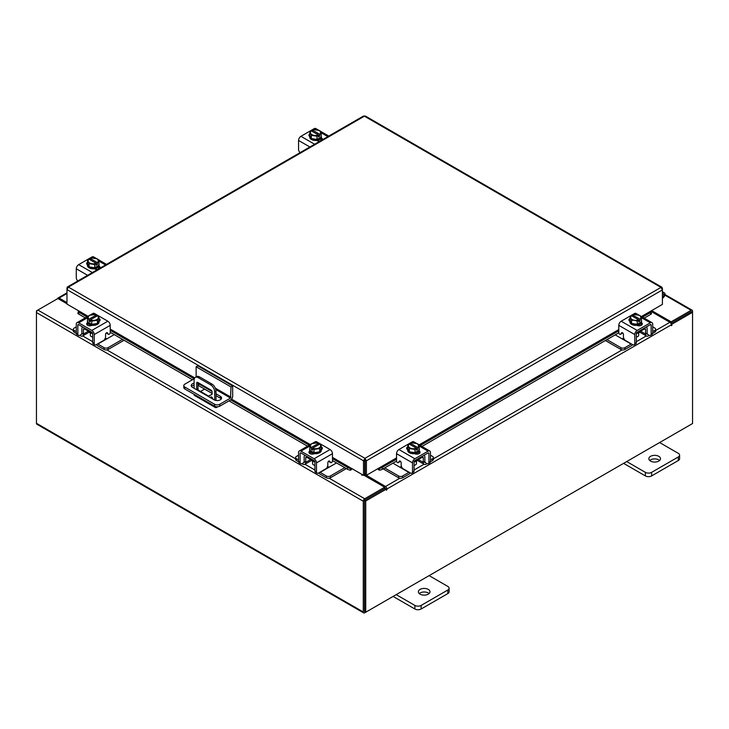 <?xml version="1.0" encoding="UTF-8"?>
<svg xmlns="http://www.w3.org/2000/svg" width="729" height="729" viewBox="0 0 729 729"><rect width="100%" height="100%" fill="white"/><g stroke="black" fill="none" stroke-linecap="round" stroke-linejoin="round"><path stroke-width="1.09" d="M662.406 294.707A1.458 0.838 -60 0 1 663.682 294.133A1.458 0.838 -60 0 1 663.919 294.434A1.458 0.838 -60 0 1 663.308 296.311L662.406 297.204M662.406 293.423A2.907 1.677 -60 0 1 664.411 292.876A2.907 1.677 -60 0 1 664.884 293.468A2.907 1.677 -60 0 1 663.654 297.222L662.406 298.471M428.297 589.406A5.823 3.363 0 0 0 421.954 588.677A5.823 3.363 0 0 0 418.364 591.784A5.823 3.363 0 0 0 420.068 594.153A5.823 3.363 0 0 0 426.41 594.882A5.823 3.363 0 0 0 430.001 591.784A5.823 3.363 0 0 0 428.297 589.406M429.108 593.57A5.823 3.363 0 0 0 428.297 592.978A5.823 3.363 0 0 0 419.248 593.57M396.202 594.636L414.883 605.416A4.42 2.551 0 0 0 421.134 605.416L447.806 590.025A4.42 2.551 0 0 0 449.1 588.212A4.42 2.551 0 0 0 447.806 586.408L429.126 575.628M421.134 605.416L421.134 608.997L447.806 593.597L447.806 590.025M393.104 596.422L414.883 608.997L414.883 605.416M449.1 588.212L449.1 591.793A4.42 2.551 180 0 1 447.806 593.597M421.134 608.997A4.42 2.551 180 0 1 414.883 608.997M196.128 376.902L196.128 366.787L197.778 365.84L232.679 385.987L232.679 396.257A3.025 1.75 120 0 1 230.537 399.966L219.766 406.181A3.636 2.096 180 0 1 214.636 406.181L184.865 388.994A3.636 2.096 180 0 1 183.799 387.509L183.799 385.614A3.636 2.096 0 0 0 184.865 387.09L214.636 404.276A3.636 2.096 0 0 0 219.766 404.276L230.537 398.061L215.793 389.55M183.799 385.614A3.636 2.096 0 0 1 184.865 384.128L194.306 378.679M232.679 385.987L231.029 386.944L230.537 398.061M196.128 366.787L231.029 386.944M212.112 393.432L198.671 385.668A4.365 2.524 0 0 0 197.987 385.349M194.105 385.085A4.365 2.524 0 0 0 191.545 386.507M221.242 398.982A4.365 2.524 0 0 0 220.286 398.152L216.003 395.674M194.105 383.181A4.365 2.524 0 0 0 191.217 385.55A4.365 2.524 0 0 0 192.492 387.336L214.116 399.82A4.365 2.524 0 0 0 218.873 400.367A4.365 2.524 0 0 0 221.57 398.034A4.365 2.524 0 0 0 220.286 396.248L216.003 393.778M212.057 391.5L198.671 383.773A4.365 2.524 0 0 0 197.987 383.454M212.622 398.954A1.458 0.838 -120 0 0 211.601 396.977A1.458 0.838 -120 0 0 210.872 396.913A1.458 0.838 -120 0 0 210.59 397.779M211.957 397.25A1.458 0.838 -120 0 0 212.567 398.326M217.789 406.764L216.823 407.32A3.025 1.75 120 0 1 215.31 407.475A3.025 1.75 120 0 1 214.681 406.208M214.681 400.093L214.681 391.92A5.823 3.363 -120 0 0 210.563 384.794L198.215 377.668A5.823 3.363 -120 0 0 195.308 377.376A5.823 3.363 -120 0 0 194.105 380.046L194.105 388.265M204.603 389.095L200.539 391.437M215.31 407.475L194.725 395.592A3.025 1.75 -60 0 1 194.105 394.325M210.563 384.794L211.884 384.037L199.536 376.902L198.215 377.668M216.003 400.458L216.003 391.163L214.681 391.92M196.684 389.751A1.44 0.829 60 0 1 196.675 389.55L196.675 383.007A1.44 0.829 60 0 1 196.967 382.342A1.44 0.829 60 0 1 197.696 382.415L211.091 390.152A1.44 0.829 60 0 1 212.112 391.92L212.112 394.298L208.12 396.357M212.112 394.216L208.54 396.057L199.008 390.553L198.543 390.826M196.675 389.55L197.987 388.785L197.987 382.588M197.987 388.785A1.44 0.829 -120 0 0 199.008 390.553M195.308 377.376L196.63 376.62A5.823 3.363 60 0 1 199.536 376.902M211.884 384.037A5.823 3.363 60 0 1 216.003 391.163M208.075 396.33L208.54 396.057M658.797 456.327A5.823 3.363 0 0 0 652.446 455.598A5.823 3.363 0 0 0 648.856 458.705A5.823 3.363 0 0 0 650.56 461.083A5.823 3.363 0 0 0 656.902 461.812A5.823 3.363 0 0 0 660.501 458.705A5.823 3.363 0 0 0 658.797 456.327M659.608 460.491A5.823 3.363 0 0 0 658.797 459.899A5.823 3.363 0 0 0 649.749 460.491M626.694 461.557L645.375 472.346A4.42 2.551 0 0 0 651.635 472.346L678.307 456.946A4.42 2.551 0 0 0 679.601 455.142A4.42 2.551 0 0 0 678.307 453.338L659.627 442.549M651.635 472.346L651.635 475.919L678.307 460.518L678.307 456.946M623.596 463.343L645.375 475.919L645.375 472.346M679.601 455.142L679.601 458.714A4.42 2.551 180 0 1 678.307 460.518M651.635 475.919A4.42 2.551 180 0 1 645.375 475.919M310.973 459.698A4.647 2.679 -0 0 0 312.222 461.02A4.647 2.679 -0 0 0 314.518 461.749M298.553 455.188L296.411 456.427A2.798 1.613 -0 0 0 295.591 457.566A2.798 1.613 -0 0 0 296.411 458.705L296.411 460.518L298.571 461.758M301.906 463.69L302.663 464.127A4.31 2.488 -120 0 0 304.822 464.337A4.31 2.488 -120 0 0 305.715 462.368L310.654 459.516M306.781 456.336L306.781 457.283L305.715 457.903L305.715 462.368M305.715 457.903A1.859 1.075 60 0 1 306.098 457.047A1.859 1.075 60 0 1 306.781 457.028M304.859 455.224A4.073 2.351 -120 0 0 304.148 457.001L304.148 461.466A2.096 1.212 60 0 1 303.711 462.423M296.411 458.705L298.553 459.944M296.411 460.518A2.798 1.613 180 0 1 295.591 459.37L295.591 457.566M327.367 466.642L329.335 467.07L320.122 472.401L326.373 476.01A2.798 1.613 -0 0 0 330.328 476.01L344.744 467.681M329.335 467.07L336.516 462.933M330.328 476.01L330.328 477.814L346.311 468.583M318.673 472.948A4.31 2.488 -120 0 0 320.122 474.205L326.373 477.814L326.373 476.01M330.328 477.814A2.798 1.613 180 0 1 326.373 477.814M306.781 457.283L314.928 461.986L314.928 470.925L316.495 471.827L316.495 462.888A3.372 1.95 -120 0 0 314.108 458.76L300.94 451.151A3.372 1.95 -120 0 0 299.245 450.987A3.372 1.95 -120 0 0 298.553 452.527L298.553 461.466L300.111 462.368L300.111 453.429A1.166 0.674 60 0 1 300.357 452.9A1.166 0.674 60 0 1 300.94 452.955L314.108 460.564A1.166 0.674 60 0 1 314.928 461.986M321.999 449.164A3.271 1.886 180 0 0 321.161 448.581A5.823 3.363 180 0 1 321.325 449.392L321.325 450.34A5.823 3.363 180 0 1 317.735 453.447A5.823 3.363 180 0 1 311.392 452.718A5.823 3.363 180 0 1 309.688 450.34L309.688 449.392A5.823 3.363 180 0 1 309.825 448.654M313.898 452.627A5.823 3.363 180 0 1 311.392 451.77A5.823 3.363 180 0 1 309.916 450.322M309.825 450.13A5.823 3.363 180 0 1 309.688 449.392M321.325 449.392A5.823 3.363 180 0 1 319.694 451.725M319.548 451.807A5.823 3.363 180 0 1 314.108 452.654M314.235 453.739A3.025 1.75 180 0 1 313.643 453.529M309.725 453.502A5.823 3.363 180 0 1 309.688 453.101L309.688 452.846M310.518 453.885A5.823 3.363 180 0 1 309.789 452.782M312.595 461.22L312.595 463.653A2.907 1.677 -0 0 0 313.452 464.838A2.907 1.677 -0 0 0 314.928 465.302M313.98 452.673A5.878 3.39 -0 0 0 313.989 452.673L319.666 451.798L321.188 448.517L321.188 445.273L319.666 448.545L313.989 449.428L313.989 452.673L313.98 449.428L312.522 448.253L312.522 450.139L311.292 449.428L311.292 447.533L309.834 447.032L309.834 450.276L313.98 452.673M318.491 444.772L318.491 443.378L317.033 442.868A5.878 3.39 -0 0 0 317.024 442.868L311.347 443.751L309.825 447.023A5.878 3.39 180 0 1 309.825 447.023L309.825 450.267A5.878 3.39 -0 0 0 309.834 450.276M319.666 451.798L319.666 448.545M316.568 448.663A5.103 2.943 180 0 1 312.577 448.189L319.676 444.089L321.188 445.264A5.878 3.39 180 0 1 321.188 445.273M320.359 446.695A5.103 2.943 180 0 1 317.088 448.581M311.292 447.533L311.338 447.478A5.103 2.943 180 0 1 310.518 445.164M318.491 443.378L311.338 447.478M311.292 449.428L312.522 448.709M310.654 444.872A5.103 2.943 180 0 1 313.935 442.977M314.445 442.904A5.103 2.943 180 0 1 318.445 443.378M319.676 444.089A5.103 2.943 180 0 1 320.496 446.394M309.315 453.165A3.271 1.886 180 0 1 309.88 452.727L310.709 452.244M314.418 453.648A3.271 1.886 180 0 1 309.88 453.593A3.271 1.886 180 0 1 308.923 452.262A3.271 1.886 180 0 1 309.789 450.978M316.495 471.827A2.907 1.677 120 0 0 317.097 473.157A2.907 1.677 120 0 0 318.555 473.012L325.763 468.847A2.907 1.677 120 0 0 327.822 465.284L327.822 462.787A1.394 0.811 -60 0 1 328.815 461.083A1.394 0.811 -60 0 1 329.508 461.01A1.394 0.811 -60 0 1 329.663 461.156L329.308 460.947M317.097 473.157L315.539 472.255A2.907 1.677 -60 0 1 314.928 470.925M329.417 461.822A1.394 0.811 -60 0 1 329.216 461.758A1.394 0.811 -60 0 1 329.061 461.612L328.724 461.138M300.111 462.368A2.907 1.677 120 0 0 300.712 463.699A2.907 1.677 120 0 0 302.171 463.553L305.715 461.512M314.108 458.76L330.082 449.538L316.905 441.929L315.365 442.822M330.082 449.538A3.372 1.95 60 0 1 332.47 453.675L332.47 460.883A1.394 0.811 -60 0 1 331.859 462.286A1.394 0.811 -60 0 1 330.784 462.66A1.394 0.811 -60 0 1 330.62 462.514L329.663 461.156M312.486 443.341L315.22 441.765A3.372 1.95 60 0 1 316.905 441.929M321.188 446.795A3.271 1.886 180 0 1 322.391 448.253A3.271 1.886 180 0 1 321.434 449.593L321.325 449.656M300.712 463.699L299.154 462.797A2.907 1.677 -60 0 1 298.553 461.466M636.754 333.426A4.647 2.679 0 0 0 639.041 332.697A4.647 2.679 0 0 0 640.29 331.376M606.965 339.623L620.935 347.687A2.798 1.613 0 0 0 624.89 347.687L624.89 349.492L631.15 345.883A4.31 2.488 120 0 0 632.59 344.626M631.378 343.924A2.096 1.212 -60 0 1 631.15 344.07L621.928 338.748L623.906 338.311M624.89 347.687L631.15 344.07M624.89 349.492A2.798 1.613 180 0 1 620.935 349.492L620.935 347.687M605.398 340.525L620.935 349.492M652.71 331.622L654.852 330.383A2.798 1.613 0 0 0 655.672 329.244A2.798 1.613 0 0 0 654.852 328.105L652.71 326.865M640.609 331.194L645.548 334.046L645.548 329.581L644.482 328.961L644.482 328.014M645.548 334.046A4.31 2.488 120 0 0 646.441 336.014A4.31 2.488 120 0 0 648.6 335.805L649.357 335.367M652.701 333.435L654.852 332.196L654.852 330.383M647.552 334.101A2.096 1.212 -60 0 1 647.115 333.144L647.115 328.679A4.073 2.351 120 0 0 646.404 326.902M644.482 328.706A1.859 1.075 -60 0 1 645.165 328.724A1.859 1.075 -60 0 1 645.548 329.581M655.672 329.244L655.672 331.048A2.798 1.613 180 0 1 654.852 332.196M615.203 334.866L621.928 338.748M645.548 333.189L649.092 335.231A2.907 1.677 -120 0 0 650.55 335.376A2.907 1.677 -120 0 0 651.152 334.046L652.71 333.144L652.71 324.205A3.372 1.95 120 0 0 652.018 322.665A3.372 1.95 120 0 0 650.323 322.829L637.155 330.437A3.372 1.95 120 0 0 634.768 334.565L634.768 343.505L636.335 342.603L636.335 333.663L644.482 328.961M641.438 320.332A5.823 3.363 180 0 1 641.575 321.07L641.575 322.018A5.823 3.363 180 0 1 639.871 324.396A5.823 3.363 180 0 1 633.528 325.125A5.823 3.363 180 0 1 629.938 322.018L629.938 321.07A5.823 3.363 180 0 1 630.111 320.259M641.347 321.999A5.823 3.363 180 0 1 639.871 323.448A5.823 3.363 180 0 1 637.365 324.296M637.164 324.332A5.823 3.363 180 0 1 631.715 323.485M631.569 323.403A5.823 3.363 180 0 1 629.938 321.07M641.575 321.07A5.823 3.363 180 0 1 641.438 321.808M641.575 324.523L641.575 324.779A5.823 3.363 180 0 1 641.538 325.18M637.62 325.207A3.025 1.75 180 0 1 637.028 325.407M641.474 324.46A5.823 3.363 180 0 1 640.745 325.562M636.335 336.98A2.907 1.677 0 0 0 637.811 336.516A2.907 1.677 0 0 0 638.668 335.331L638.668 332.898M641.438 321.954A5.878 3.39 0 0 0 641.438 321.945L641.438 318.71L641.438 321.945L637.283 324.35A5.878 3.39 0 0 0 637.283 324.35L637.274 321.106L637.283 324.35L631.596 323.466L630.075 320.195L630.075 316.951L631.587 315.766L638.695 319.867A5.103 2.943 180 0 1 634.695 320.341L631.596 320.222L631.596 323.466M640.745 316.842A5.103 2.943 180 0 1 639.925 319.156L641.438 318.71A5.878 3.39 0 0 0 641.438 318.701L639.916 315.429L634.239 314.545A5.878 3.39 180 0 1 634.239 314.545L632.772 315.056L632.772 316.45M639.971 319.211L639.971 321.097L638.741 321.817L638.741 319.931L637.283 321.106L634.695 320.341M630.075 316.942A5.878 3.39 0 0 0 630.075 316.951L631.596 320.222M637.328 314.655A5.103 2.943 180 0 1 640.609 316.55M638.741 320.386L639.971 321.097M639.925 319.156L632.772 315.056M634.184 320.259A5.103 2.943 180 0 1 630.904 318.373M630.767 318.072A5.103 2.943 180 0 1 631.587 315.766M632.818 315.046A5.103 2.943 180 0 1 636.818 314.582M641.474 322.655A3.271 1.886 180 0 1 642.34 323.94A3.271 1.886 180 0 1 641.383 325.271A3.271 1.886 180 0 1 636.854 325.325M622.539 332.816L620.643 334.192A1.394 0.811 60 0 1 620.488 334.338A1.394 0.811 60 0 1 619.787 334.274A1.394 0.811 60 0 1 618.793 332.561L618.793 325.344A3.372 1.95 -60 0 1 621.181 321.216L637.155 330.437M636.335 333.663A1.166 0.674 -60 0 1 637.155 332.242L650.323 324.633A1.166 0.674 -60 0 1 650.906 324.578A1.166 0.674 -60 0 1 651.152 325.107L651.152 334.046M636.335 342.603A2.907 1.677 60 0 1 635.734 343.933L634.166 344.835A2.907 1.677 -120 0 0 634.768 343.505M635.907 314.5L634.358 313.607L621.181 321.216M634.358 313.607A3.372 1.95 -60 0 1 636.043 313.443L638.777 315.019M629.938 321.334L629.829 321.27A3.271 1.886 180 0 1 628.872 319.931A3.271 1.886 180 0 1 630.075 318.473M620.643 334.192L621.6 332.834A1.394 0.811 60 0 1 621.755 332.688A1.394 0.811 60 0 1 622.83 333.062A1.394 0.811 60 0 1 623.441 334.465L623.441 336.962A2.907 1.677 -120 0 0 625.5 340.525L632.708 344.689A2.907 1.677 -120 0 0 634.166 344.835M652.71 333.144A2.907 1.677 60 0 1 652.109 334.474L650.55 335.376M640.554 323.922L641.383 324.405A3.271 1.886 180 0 1 641.948 324.842M629.273 320.842A3.271 1.886 180 0 1 630.102 320.259M414.482 461.749A4.647 2.679 0 0 0 416.778 461.02A4.647 2.679 0 0 0 418.027 459.698M384.702 467.945L398.672 476.01A2.798 1.613 0 0 0 402.627 476.01L402.627 477.814L408.878 474.205A4.31 2.488 120 0 0 410.327 472.948M409.115 472.246A2.096 1.212 -60 0 1 408.878 472.401L399.665 467.07L401.633 466.642M402.627 476.01L408.878 472.401M402.627 477.814A2.798 1.613 180 0 1 398.672 477.814L398.672 476.01M383.135 468.847L398.672 477.814M430.447 459.944L432.589 458.705A2.798 1.613 0 0 0 433.409 457.566A2.798 1.613 0 0 0 432.589 456.427L430.447 455.188M418.346 459.516L423.285 462.368L423.285 457.903L422.219 457.283L422.219 456.336M423.285 462.368A4.31 2.488 120 0 0 424.178 464.337A4.31 2.488 120 0 0 426.337 464.127L427.094 463.69M430.429 461.758L432.589 460.518L432.589 458.705M425.289 462.423A2.096 1.212 -60 0 1 424.852 461.466L424.852 457.001A4.073 2.351 120 0 0 424.141 455.224M422.219 457.028A1.859 1.075 -60 0 1 422.902 457.047A1.859 1.075 -60 0 1 423.285 457.903M433.409 457.566L433.409 459.37A2.798 1.613 180 0 1 432.589 460.518M392.931 463.188L399.665 467.07M423.285 461.512L426.829 463.553A2.907 1.677 -120 0 0 428.288 463.699A2.907 1.677 -120 0 0 428.889 462.368L430.447 461.466L430.447 452.527A3.372 1.95 120 0 0 429.755 450.987A3.372 1.95 120 0 0 428.06 451.151L414.892 458.76A3.372 1.95 120 0 0 412.505 462.888L412.505 471.827L414.072 470.925L414.072 461.986L422.219 457.283M419.175 448.654A5.823 3.363 180 0 1 419.312 449.392L419.312 450.34A5.823 3.363 180 0 1 417.608 452.718A5.823 3.363 180 0 1 411.265 453.447A5.823 3.363 180 0 1 407.675 450.34L407.675 449.392A5.823 3.363 180 0 1 407.839 448.581A3.271 1.886 180 0 0 407.001 449.164M419.084 450.322A5.823 3.363 180 0 1 417.608 451.77A5.823 3.363 180 0 1 415.102 452.627M414.892 452.654A5.823 3.363 180 0 1 409.452 451.807M409.306 451.725A5.823 3.363 180 0 1 407.675 449.392M419.312 449.392A5.823 3.363 180 0 1 419.175 450.13M419.312 452.846L419.312 453.101A5.823 3.363 180 0 1 419.275 453.502M415.357 453.529A3.025 1.75 180 0 1 414.765 453.739M419.211 452.782A5.823 3.363 180 0 1 418.482 453.885M414.072 465.302A2.907 1.677 0 0 0 415.548 464.838A2.907 1.677 0 0 0 416.405 463.653L416.405 461.22M419.166 450.276A5.878 3.39 0 0 0 419.175 450.267L419.175 447.023L417.708 447.533L417.708 449.428L416.478 450.139L416.478 448.253L415.02 449.428L415.02 452.673L419.166 450.276L419.166 447.032A5.878 3.39 0 0 0 419.175 447.023L417.653 443.751L411.976 442.868A5.878 3.39 180 0 1 411.976 442.868L410.509 443.378L410.509 444.772M415.011 452.673A5.878 3.39 0 0 0 415.02 452.673L415.011 449.428L409.334 448.545L409.334 451.798L415.011 452.673M409.334 448.545L407.812 445.273L407.812 448.517L409.334 451.798M407.812 445.264A5.878 3.39 0 0 0 407.812 445.273L409.324 444.089L416.423 448.189A5.103 2.943 180 0 1 412.432 448.663M418.482 445.164A5.103 2.943 180 0 1 417.662 447.478L417.708 447.533M415.065 442.977A5.103 2.943 180 0 1 418.346 444.872M416.478 448.709L417.708 449.428M417.662 447.478L410.509 443.378M411.912 448.581A5.103 2.943 180 0 1 408.641 446.695M408.504 446.394A5.103 2.943 180 0 1 409.324 444.089M410.555 443.378A5.103 2.943 180 0 1 414.555 442.904M419.211 450.978A3.271 1.886 180 0 1 420.077 452.262A3.271 1.886 180 0 1 419.12 453.593A3.271 1.886 180 0 1 414.582 453.648M400.276 461.138L398.38 462.514A1.394 0.811 60 0 1 398.216 462.66A1.394 0.811 60 0 1 397.524 462.596A1.394 0.811 60 0 1 396.53 460.883L396.53 453.675A3.372 1.95 -60 0 1 398.918 449.538L414.892 458.76M414.072 461.986A1.166 0.674 -60 0 1 414.892 460.564L428.06 452.955A1.166 0.674 -60 0 1 428.643 452.9A1.166 0.674 -60 0 1 428.889 453.429L428.889 462.368M414.072 470.925A2.907 1.677 60 0 1 413.461 472.255L411.903 473.157A2.907 1.677 -120 0 0 412.505 471.827M413.635 442.822L412.095 441.929L398.918 449.538M412.095 441.929A3.372 1.95 -60 0 1 413.78 441.765L416.514 443.341M407.675 449.656L407.566 449.593A3.271 1.886 180 0 1 406.609 448.253A3.271 1.886 180 0 1 407.812 446.795M398.38 462.514L399.337 461.156A1.394 0.811 60 0 1 399.492 461.01A1.394 0.811 60 0 1 400.567 461.384A1.394 0.811 60 0 1 401.178 462.787L401.178 465.284A2.907 1.677 -120 0 0 403.237 468.847L410.445 473.012A2.907 1.677 -120 0 0 411.903 473.157M430.447 461.466A2.907 1.677 60 0 1 429.846 462.797L428.288 463.699M418.291 452.244L419.12 452.727A3.271 1.886 180 0 1 419.685 453.165M321.188 135.439A5.823 3.363 180 0 1 321.325 136.177L321.325 137.125A5.823 3.363 180 0 1 319.621 139.503A5.823 3.363 180 0 1 313.279 140.232A5.823 3.363 180 0 1 309.688 137.125L309.688 136.177A5.823 3.363 180 0 1 309.861 135.366M321.325 136.177A5.823 3.363 180 0 1 321.188 136.915M321.106 137.107A5.823 3.363 180 0 1 319.621 138.556A5.823 3.363 180 0 1 317.115 139.403M316.915 139.439A5.823 3.363 180 0 1 311.465 138.592M311.319 138.51A5.823 3.363 180 0 1 309.688 136.177M317.37 140.314A3.025 1.75 180 0 1 316.76 140.524M321.325 139.622L321.325 139.886A5.823 3.363 180 0 1 321.252 140.415M321.225 139.567A5.823 3.363 180 0 1 320.067 141.025M321.188 137.061A5.878 3.39 0 0 0 321.188 137.052L321.188 133.817L321.188 137.052L317.033 139.458A5.878 3.39 0 0 0 317.033 139.458L317.024 136.214L317.033 139.458L311.347 138.574L311.347 135.33L309.825 132.058L309.825 135.302L311.347 138.574M309.834 132.049A5.878 3.39 0 0 0 309.825 132.058L311.338 130.874L318.491 135.029L317.033 136.214L311.347 135.33M312.522 131.557L312.522 130.163L313.98 129.653L319.666 130.537L321.188 133.808L319.73 134.318L319.73 136.205L318.491 136.924L318.491 135.029M310.518 133.179A5.103 2.943 180 0 1 311.338 130.874M313.935 135.366A5.103 2.943 180 0 1 310.654 133.471M312.522 130.163L312.577 130.154A5.103 2.943 180 0 1 316.568 129.689M319.73 134.318L312.577 130.154M318.491 135.494L319.73 136.205M317.088 129.762A5.103 2.943 180 0 1 320.359 131.657M320.496 131.949A5.103 2.943 180 0 1 319.676 134.264M318.445 134.974A5.103 2.943 180 0 1 314.445 135.448M309.688 136.432A3.271 1.886 180 0 1 308.923 135.211A3.271 1.886 180 0 1 309.825 133.908M321.225 137.754L321.434 137.881A3.271 1.886 180 0 1 322.391 139.212A3.271 1.886 180 0 1 322.182 139.877M320.277 140.979A3.271 1.886 180 0 1 316.805 140.551L316.596 140.433M300.129 152.616A2.907 1.677 -120 0 1 298.553 149.39L298.553 140.451A3.372 1.95 -60 0 1 300.94 136.323L314.108 128.714A3.372 1.95 -60 0 1 315.794 128.55L318.527 130.127M320.304 139.029L321.434 139.686A3.271 1.886 180 0 1 321.917 140.032M98.925 263.761A5.823 3.363 180 0 1 99.062 264.499L99.062 265.447A5.823 3.363 180 0 1 97.358 267.825A5.823 3.363 180 0 1 91.016 268.554A5.823 3.363 180 0 1 87.425 265.447L87.425 264.499A5.823 3.363 180 0 1 87.598 263.688M99.062 264.499A5.823 3.363 180 0 1 98.925 265.238M98.834 265.429A5.823 3.363 180 0 1 97.358 266.878A5.823 3.363 180 0 1 94.852 267.725M94.652 267.762A5.823 3.363 180 0 1 89.202 266.914M89.056 266.832A5.823 3.363 180 0 1 87.425 264.499M95.107 268.637A3.025 1.75 180 0 1 94.497 268.846M99.062 267.944L99.062 268.208A5.823 3.363 180 0 1 98.989 268.737M98.962 267.889A5.823 3.363 180 0 1 97.804 269.347M98.925 265.383A5.878 3.39 0 0 0 98.925 265.374L98.925 262.13L97.467 262.64L97.467 264.527L96.228 265.247L96.228 263.36L94.77 264.536L94.77 267.78L98.925 265.383L98.925 262.139A5.878 3.39 0 0 0 98.925 262.13L97.404 258.859L91.726 257.975A5.878 3.39 180 0 1 91.726 257.975L90.305 258.476A5.103 2.943 180 0 1 94.305 258.011M94.761 267.78A5.878 3.39 0 0 0 94.77 267.78L94.761 264.536L89.084 263.652L87.562 260.381L87.562 263.625L89.084 266.896L94.761 267.78M89.084 266.896L89.084 263.652M87.562 260.371A5.878 3.39 0 0 0 87.562 260.381L89.075 259.196L96.228 263.36M90.259 259.879L90.259 258.485M88.255 261.501A5.103 2.943 180 0 1 89.075 259.196M91.672 263.688A5.103 2.943 180 0 1 88.391 261.802M97.467 262.64L90.305 258.476M96.228 263.816L97.467 264.527M94.816 258.084A5.103 2.943 180 0 1 98.096 259.98M98.233 260.271A5.103 2.943 180 0 1 97.413 262.586M96.182 263.297A5.103 2.943 180 0 1 92.182 263.77M87.425 264.755A3.271 1.886 180 0 1 86.66 263.534A3.271 1.886 180 0 1 87.562 262.23M98.962 266.085L99.171 266.203A3.271 1.886 180 0 1 100.128 267.534A3.271 1.886 180 0 1 99.919 268.199M98.005 269.302A3.271 1.886 180 0 1 94.542 268.873L94.333 268.755M77.866 280.938A2.907 1.677 -120 0 1 76.29 277.713L76.29 268.773A3.372 1.95 -60 0 1 78.677 264.645L91.845 257.036A3.372 1.95 -60 0 1 93.531 256.872L96.264 258.449M98.041 267.352L99.171 268.008A3.271 1.886 180 0 1 99.645 268.354M661.987 288.465L661.996 287.29L660.984 287.399L662.406 289.914L662.406 304.403L641.402 316.532M364.947 459.735L364.947 458.313L366.414 460.801L364.719 460.09L364.719 474.588L363.489 475.299L332.47 457.384M88.054 316.277L66.968 304.102L66.968 289.604L68.389 287.098L364.947 458.313L363.489 460.801L364.719 460.09M363.489 475.299L363.489 460.801L66.968 289.604L66.968 287.919L67.387 288.165M662.406 288.219L662.406 289.914L366.414 460.801L366.414 475.299L378.761 468.164L379.08 468.565A2.333 0.492 -21.2 0 0 382.124 467.489L382.743 469.075A2.333 0.492 158.8 0 1 379.7 470.15L379.053 468.565M365.183 460.09L365.183 474.588L366.414 475.299M364.947 458.313L660.984 287.399L364.418 116.184L68.389 287.098L67.378 286.989L363.388 116.084L365.448 116.084L661.996 287.29M67.378 286.989L66.968 287.919M79.315 311.228L78.987 311.629A2.333 0.492 21.2 0 0 78.495 311.739A2.333 0.492 21.2 0 0 79.242 312.459L78.623 314.035A2.333 0.492 -158.8 0 1 77.875 313.324L78.34 311.666M332.47 457.967L350.813 468.565L350.202 470.15A2.333 0.492 -158.8 0 1 347.159 469.075L347.769 467.489A2.333 0.492 21.2 0 0 350.813 468.565L351.141 468.164M350.23 470.15A2.041 1.176 120 0 0 352.043 468.692M347.159 469.075L332.47 460.591M307.538 446.203L228.997 400.85M192.447 379.754L110.207 332.269M85.275 317.88L78.623 314.035M347.769 467.489L332.47 458.65M309.214 445.228L230.674 399.884M194.124 378.779L110.207 330.328M86.951 316.905L79.242 312.459M377.85 468.692A2.041 1.176 -120 0 0 379.672 470.15M650.879 312.039L651.489 313.625A2.333 0.492 158.8 0 1 650.751 314.345L650.131 312.759A2.333 0.492 -21.2 0 0 650.879 312.039A2.333 0.492 -21.2 0 0 650.377 311.93L650.058 311.529M650.751 314.345L644.181 318.136M618.812 332.779L421.909 446.458M396.549 461.102L382.743 469.075M650.131 312.759L642.495 317.17M618.793 330.848L420.232 445.492M396.53 459.17L382.124 467.489M78.896 310.991L78.34 311.31M66.968 303.783L57.855 298.535L37.89 310.053A2.041 1.176 -60 0 0 36.45 312.559L36.45 423.294A2.041 1.176 -60 0 0 36.869 424.223L363.689 612.916A2.041 1.176 120 0 0 364.71 612.816L691.11 424.369M363.689 612.916A2.041 1.176 120 0 1 363.27 611.977L363.27 501.242A2.041 1.176 120 0 1 364.71 498.745L384.675 487.218L363.753 475.135M362.486 474.716L361.803 475.217L363.097 475.071M87.544 316.568L78.987 311.629L79.169 311.146M364.71 500.167L384.675 488.64L384.675 487.218M651.68 310.6L671.145 321.826L691.11 310.308A2.041 1.176 120 0 1 692.131 310.199L664.994 294.534M670.634 322.956L671.145 323.248L691.256 311.711M671.145 321.826L671.145 323.248M364.564 611.403L364.5 500.531M692.131 310.199A2.041 1.176 120 0 1 692.55 311.137L692.55 312.313L671.956 324.195L671.081 323.694M66.968 302.599L59.104 298.061A2.041 1.176 -120 0 0 58.083 297.961A2.041 1.176 -120 0 0 57.673 298.635M36.869 311.137L36.45 310.891L37.89 310.062L73.328 330.51M363.27 501.242L36.45 312.559L36.45 310.891M386.324 489.113L365.73 500.996L364.5 500.285L385.094 488.403L386.324 489.113L386.416 490.262L386.935 489.004A2.041 1.176 -120 0 0 385.495 486.498L365.903 475.007M385.705 488.758L384.675 487.446M650.651 311.192L669.896 322.3A2.041 1.176 60 0 1 671.345 324.806L671.436 325.708L671.956 324.195M365.73 500.996L365.73 612.223L692.55 423.54L692.55 312.313L691.32 311.602L670.917 323.375M364.5 500.285L364.5 611.513L365.73 612.223M364.418 474.752A2.041 1.176 -120 0 0 365.01 475.864M364.719 460.582A2.907 1.677 -0 0 0 365.183 460.546M365.183 461.967A2.907 1.677 180 0 1 364.719 462.004M88.71 331.376A4.647 2.679 -0 0 0 89.959 332.697A4.647 2.679 -0 0 0 92.246 333.426M76.29 326.865L74.148 328.105A2.798 1.613 -0 0 0 73.328 329.244A2.798 1.613 -0 0 0 74.148 330.383L74.148 332.196L76.299 333.435M79.643 335.367L80.4 335.805A4.31 2.488 -120 0 0 82.559 336.014A4.31 2.488 -120 0 0 83.452 334.046L88.391 331.194M84.518 328.014L84.518 328.961L83.452 329.581L83.452 334.046M83.452 329.581A1.859 1.075 60 0 1 83.835 328.724A1.859 1.075 60 0 1 84.518 328.706M82.596 326.902A4.073 2.351 -120 0 0 81.885 328.679L81.885 333.144A2.096 1.212 60 0 1 81.448 334.101M74.148 330.383L76.29 331.622M74.148 332.196A2.798 1.613 180 0 1 73.328 331.048L73.328 329.244M105.094 338.311L107.072 338.748L97.85 344.07L104.11 347.687A2.798 1.613 -0 0 0 108.065 347.687L122.481 339.359M107.072 338.748L114.253 334.611M108.065 347.687L108.065 349.492L124.048 340.261M96.41 344.626A4.31 2.488 -120 0 0 97.85 345.883L104.11 349.492L104.11 347.687M108.065 349.492A2.798 1.613 180 0 1 104.11 349.492M84.518 328.961L92.665 333.663L92.665 342.603L94.232 343.505L94.232 334.565A3.372 1.95 -120 0 0 91.845 330.437L78.677 322.829A3.372 1.95 -120 0 0 76.982 322.665A3.372 1.95 -120 0 0 76.29 324.205L76.29 333.144L77.848 334.046L77.848 325.107A1.166 0.674 60 0 1 78.094 324.578A1.166 0.674 60 0 1 78.677 324.633L91.845 332.242A1.166 0.674 60 0 1 92.665 333.663M98.889 320.259A5.823 3.363 180 0 1 99.062 321.07L99.062 322.018A5.823 3.363 180 0 1 95.472 325.125A5.823 3.363 180 0 1 89.129 324.396A5.823 3.363 180 0 1 87.425 322.018L87.425 321.07A5.823 3.363 180 0 1 87.562 320.332M91.635 324.296A5.823 3.363 180 0 1 89.129 323.448A5.823 3.363 180 0 1 87.653 321.999M87.562 321.808A5.823 3.363 180 0 1 87.425 321.07M99.062 321.07A5.823 3.363 180 0 1 97.431 323.403M97.285 323.485A5.823 3.363 180 0 1 91.836 324.332M91.972 325.407A3.025 1.75 180 0 1 91.38 325.207M87.462 325.18A5.823 3.363 180 0 1 87.425 324.779L87.425 324.523M88.255 325.562A5.823 3.363 180 0 1 87.526 324.46M90.332 332.898L90.332 335.331A2.907 1.677 -0 0 0 91.189 336.516A2.907 1.677 -0 0 0 92.665 336.98M91.717 324.35A5.878 3.39 -0 0 0 91.726 324.35L97.404 323.466L98.925 320.195L98.925 316.951L97.404 320.222L91.726 321.106L91.726 324.35L91.717 321.106L90.259 319.931L90.259 321.817L89.029 321.097L89.029 319.211L87.562 318.71L87.562 321.954L91.717 324.35M87.562 321.945A5.878 3.39 -0 0 0 87.562 321.954L87.562 318.701L89.084 315.429L94.761 314.545L96.228 315.056L96.228 316.45M97.404 323.466L97.404 320.222M94.305 320.341A5.103 2.943 180 0 1 90.305 319.867L97.413 315.766L98.925 316.942A5.878 3.39 180 0 1 98.925 316.951M98.096 318.373A5.103 2.943 180 0 1 94.816 320.259M89.029 319.211L89.075 319.156A5.103 2.943 180 0 1 88.255 316.842M96.228 315.056L89.075 319.156M89.029 321.097L90.259 320.386M88.391 316.55A5.103 2.943 180 0 1 91.672 314.655M92.182 314.582A5.103 2.943 180 0 1 96.182 315.046M97.413 315.766A5.103 2.943 180 0 1 98.233 318.072M87.052 324.842A3.271 1.886 180 0 1 87.617 324.405L88.446 323.922M92.146 325.325A3.271 1.886 180 0 1 87.617 325.271A3.271 1.886 180 0 1 86.66 323.94A3.271 1.886 180 0 1 87.526 322.655M94.232 343.505A2.907 1.677 120 0 0 94.834 344.835A2.907 1.677 120 0 0 96.292 344.689L103.5 340.525A2.907 1.677 120 0 0 105.559 336.962L105.559 334.465A1.394 0.811 -60 0 1 106.543 332.761A1.394 0.811 -60 0 1 107.245 332.688A1.394 0.811 -60 0 1 107.4 332.834L107.045 332.624M94.834 344.835L93.266 343.933A2.907 1.677 -60 0 1 92.665 342.603M107.154 333.499A1.394 0.811 -60 0 1 106.953 333.435A1.394 0.811 -60 0 1 106.799 333.29L106.461 332.816M77.848 334.046A2.907 1.677 120 0 0 78.45 335.376A2.907 1.677 120 0 0 79.908 335.231L83.452 333.189M91.845 330.437L107.819 321.216L94.642 313.607L93.093 314.5M107.819 321.216A3.372 1.95 60 0 1 110.207 325.344L110.207 332.561A1.394 0.811 -60 0 1 109.596 333.964A1.394 0.811 -60 0 1 108.512 334.338A1.394 0.811 -60 0 1 108.357 334.192L107.4 332.834M90.223 315.019L92.957 313.443A3.372 1.95 60 0 1 94.642 313.607M98.925 318.473A3.271 1.886 180 0 1 100.128 319.931A3.271 1.886 180 0 1 99.171 321.27L99.062 321.334M78.45 335.376L76.891 334.474A2.907 1.677 -60 0 1 76.29 333.144M98.898 320.259A3.271 1.886 180 0 1 99.727 320.842M663.308 296.311L662.406 295.792M214.636 406.181L214.636 404.276M184.865 387.09L184.865 388.994M219.766 404.276L219.766 406.181M215.31 388.129L231.029 397.205M198.671 385.668L198.671 383.773M220.286 398.152L220.286 396.248M197.696 382.415L196.675 383.007M309.88 451.196L309.88 452.727M300.94 452.955L300.111 453.429M310.272 445.756L300.94 451.151M329.061 461.612L330.62 462.514M332.47 453.675L316.495 462.888M651.152 325.107L650.323 324.633M650.323 322.829L640.991 317.434M634.768 334.565L618.793 325.344M641.383 322.874L641.383 324.405M428.889 453.429L428.06 452.955M428.06 451.151L418.728 445.756M412.505 462.888L396.53 453.675M419.12 451.196L419.12 452.727M300.94 136.323L314.646 144.233M327.813 136.624L320.742 132.541M315.657 129.607L314.108 128.714M309.871 146.985L298.553 140.451M321.434 137.881L321.434 139.686M78.677 264.645L92.383 272.555M105.55 264.955L98.479 260.864M93.394 257.929L91.845 257.036M87.608 275.316L76.29 268.773M99.171 266.203L99.171 268.008M310.317 444.599L231.53 399.109M194.743 377.868L110.207 329.061M618.793 329.581L419.139 444.854M396.53 457.903L378.761 468.164M110.207 329.645L194.47 378.296M231.166 399.492L309.807 444.89M379.08 468.565L396.53 458.486M419.64 445.146L618.793 330.164M641.903 316.823L650.377 311.93M364.71 498.745L329.162 478.215M314.928 470.005L304.968 464.255M295.591 458.833L106.899 349.893M92.665 341.682L82.696 335.923M664.866 295.154L691.11 310.308M363.27 611.977L36.45 423.294M66.968 293.523L59.104 298.061M385.495 486.498L399.838 478.215M414.072 470.005L424.032 464.255M433.409 458.833L622.101 349.893M636.335 341.682L646.304 335.923M655.672 330.51L669.896 322.3M671.956 325.152L671.345 324.806L386.935 489.004M386.324 489.359L386.935 489.715M87.617 322.874L87.617 324.405M78.677 324.633L77.848 325.107M88.009 317.434L78.677 322.829M106.799 333.29L108.357 334.192M110.207 325.344L94.232 334.565M664.411 292.876L662.406 291.718M311.502 460.482L304.822 464.337M330.784 462.66L329.216 461.758M299.245 450.987L311.046 444.171M639.761 332.16L646.441 336.014M620.488 334.338L622.047 333.435M640.217 315.848L652.018 322.665M417.498 460.482L424.178 464.337M398.216 462.66L399.784 461.758M417.954 444.171L429.755 450.987M319.967 130.956L328.806 136.059M97.704 259.278L106.543 264.381M66.968 292.83L58.083 297.961M89.239 332.16L82.559 336.014M108.512 334.338L106.953 333.435M76.982 322.665L88.783 315.848"/></g></svg>
